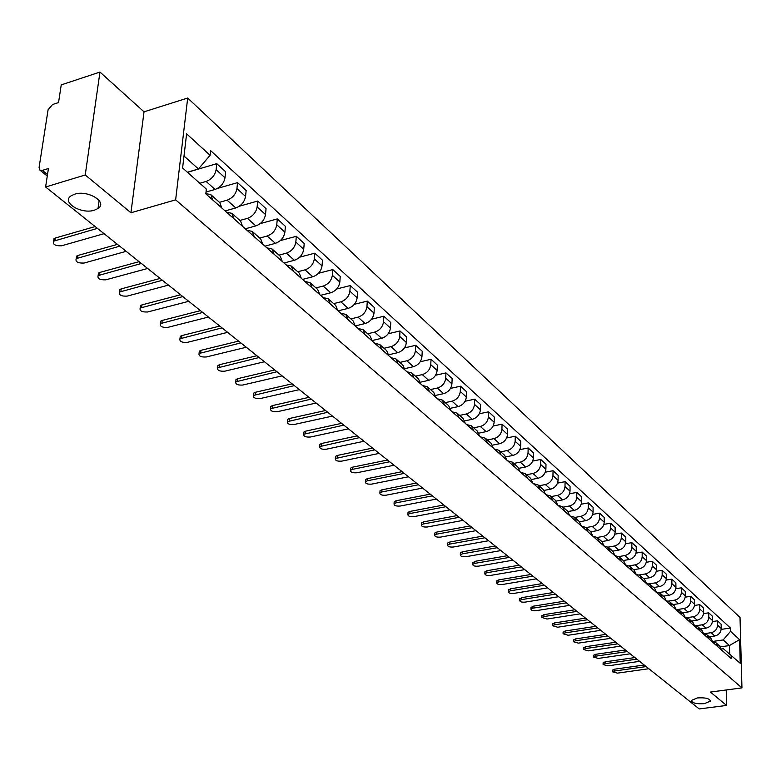 <?xml version="1.0" encoding="UTF-8"?>
<svg xmlns="http://www.w3.org/2000/svg" width="781" height="781" viewBox="0 0 781 781"><rect width="100%" height="100%" fill="white"/><g stroke="black" fill="none" stroke-linecap="round" stroke-linejoin="round"><path stroke-width="1.17" d="M94.394 210.187C81.214 214.638 60.811 202.074 71.237 195.728L74.615 194.186C87.892 189.676 108.159 202.269 98.006 208.527L94.394 210.187M704.403 703.642C696.33 704.14 692.015 703.066 691.449 700.411L697.355 697.941C705.428 697.433 709.763 698.507 710.349 701.153L704.403 703.642M99.968 72.057L85.236 174.973L45.601 187.001L699.22 708.943L726.574 705.428L710.417 692.064L741.95 687.895L740.017 617.478L187.694 98.035L144.026 111.839L99.968 72.057L61.24 84.895L58.536 102.565L52.552 104.517L48.08 109.779L39.099 167.446L39.929 170.141L42.359 170.385L47.504 174.544M85.236 174.973L130.935 212.764L175.637 199.848L741.95 687.895M45.601 187.001L48.432 168.511L42.359 170.385M726.574 705.428L726.203 689.974M709.226 636.788L714.81 635.978C718.774 635.002 720.902 632.503 721.214 628.49L721.117 624.165L717.456 620.817L717.554 625.161C717.241 629.193 715.093 631.702 711.12 632.688L704.198 633.694M721.703 650.173L719.692 646.082L716.216 642.997M712.457 621.569L717.456 620.817M712.828 641.504L716.011 642.822L718.022 646.922M700.411 628.978L706.044 628.149C710.036 627.153 712.194 624.634 712.506 620.583L712.418 616.219L708.689 612.812L708.777 617.185C708.455 621.256 706.288 623.785 702.275 624.79L695.607 625.776M712.955 642.441L710.944 638.321L707.391 635.168M703.564 613.593L708.689 612.812M703.925 633.674L707.186 634.992L709.207 639.122M691.429 621.012L697.101 620.163C701.123 619.148 703.3 616.6 703.632 612.519L703.554 608.126L699.747 604.65L699.825 609.063C699.493 613.153 697.306 615.721 693.264 616.736L686.772 617.712M704.042 634.553L702.021 630.404L698.399 627.192M694.504 605.46L699.747 604.65M694.846 625.679L698.194 627.006L700.215 631.165M682.272 612.88L687.983 612.011C692.044 610.986 694.241 608.419 694.582 604.299L694.504 599.867L690.629 596.323L690.697 600.765C690.355 604.904 688.139 607.481 684.068 608.516L677.713 609.492M694.944 626.508L692.913 622.33L689.223 619.05M685.249 597.162L690.629 596.323M685.572 617.527L689.008 618.864L691.039 623.053M672.929 604.592L678.679 603.703C682.77 602.659 684.996 600.062 685.347 595.903L685.279 591.442L681.325 587.829L681.383 592.31C681.022 596.479 678.796 599.086 674.696 600.14L668.429 601.116M685.669 618.298L683.629 614.091L679.851 610.742M675.809 588.698L681.325 587.829M676.121 609.219L679.646 610.557L681.686 614.774M663.391 596.137L669.2 595.229C673.32 594.165 675.565 591.539 675.926 587.351L675.868 582.851L671.826 579.16L671.885 583.68C671.514 587.878 669.258 590.514 665.119 591.588L658.939 592.564M676.2 609.922L674.159 605.685L670.303 602.268M666.173 580.068L671.826 579.16M666.466 600.735L670.088 602.083L672.129 606.32M653.668 587.507L659.515 586.57C663.665 585.486 665.929 582.841 666.31 578.614L666.261 574.084L662.142 570.315L662.181 574.865C661.8 579.102 659.525 581.767 655.357 582.86L649.226 583.846M666.535 601.37L664.485 597.104L660.55 593.609M656.333 571.262L662.142 570.315M656.616 592.076L660.335 593.423L662.386 597.699M643.729 578.701L649.626 577.745C653.814 576.642 656.108 573.957 656.499 569.7L656.46 565.132L652.252 561.285L652.281 565.874C651.891 570.15 649.587 572.844 645.389 573.947L639.297 574.943M656.665 592.642L654.615 588.357L650.593 584.784M646.287 562.281L652.252 561.285M646.551 583.241L650.378 584.588L652.428 588.894M633.596 569.7L639.541 568.724C643.759 567.602 646.072 564.897 646.473 560.602L646.453 555.994L642.158 552.069L642.177 556.697C641.767 561.002 639.444 563.726 635.207 564.848L629.135 565.864M646.59 583.739L644.54 579.414L640.42 575.763M636.027 553.104L642.158 552.069M636.271 574.22L640.205 575.568L642.265 579.912M623.248 560.524L629.232 559.518C633.489 558.376 635.832 555.642 636.242 551.308L636.232 546.661L631.849 542.649L631.849 547.315C631.429 551.669 629.086 554.412 624.81 555.564L618.737 556.589M636.31 574.64L634.25 570.276L630.042 566.547M625.542 543.732L631.849 542.649M625.776 565.005L629.828 566.362L631.888 570.726M612.675 551.142L618.708 550.117C623.004 548.955 625.366 546.183 625.796 541.819L625.796 537.133L621.315 533.033L621.305 537.738C620.875 542.121 618.503 544.904 614.188 546.075L608.106 547.12M625.796 565.337L623.736 560.953L619.431 557.136M614.832 534.165L621.315 533.033M615.047 555.594L619.216 556.951L621.285 561.344M601.868 541.565L607.96 540.511C612.294 539.32 614.676 536.527 615.125 532.115L615.135 527.39L610.547 523.211L610.537 527.956C610.088 532.378 607.686 535.19 603.342 536.381L597.231 537.445M615.057 555.847L612.987 551.425L608.594 547.52M603.879 524.393L610.547 523.211M604.084 545.987L608.379 547.335L610.449 551.767M590.836 531.773L596.977 530.689C601.341 529.489 603.752 526.658 604.211 522.216L604.24 517.442L599.554 513.166L599.525 517.949C599.056 522.421 596.635 525.252 592.252 526.472L586.101 527.565M604.084 546.134L602.014 541.692L597.514 537.699M592.681 514.406L599.554 513.166M592.867 536.166L597.299 537.504L599.369 541.965M579.561 521.767L585.74 520.654C590.143 519.424 592.584 516.573 593.062 512.082L593.101 507.279L588.318 502.905L588.269 507.728C587.79 512.238 585.34 515.109 580.918 516.348L574.709 517.461M592.867 536.215L590.797 531.734L586.189 527.653M581.24 504.204L588.318 502.905M581.464 526.121L585.975 527.458L588.054 531.949M568.012 511.535L574.26 510.403C578.701 509.144 581.171 506.254 581.669 501.734L581.718 496.882L576.827 492.411L576.768 497.282C576.271 501.822 573.791 504.731 569.329 505.99L563.072 507.142M581.406 526.072L579.326 521.562L574.611 517.373M569.525 493.777L576.827 492.411M569.847 515.85L574.386 517.178L576.476 521.708M556.189 501.09L562.525 499.908C567.006 498.629 569.505 495.71 570.013 491.142L570.071 486.251L565.073 481.682L564.995 486.592C564.478 491.171 561.978 494.109 557.478 495.398L551.171 496.579M569.671 515.694L567.592 511.145L562.769 506.869M557.536 483.107L565.073 481.682M557.976 505.346L562.545 506.674L564.634 511.243M544.074 490.4L550.517 489.179C555.037 487.881 557.566 484.923 558.083 480.315L558.171 475.375L553.046 470.709L552.958 475.658C552.431 480.286 549.892 483.254 545.353 484.571L538.988 485.782M557.673 505.082L555.594 500.504L550.654 496.12M545.265 472.212L553.046 470.709M545.821 494.598L550.429 495.925L552.518 500.523M531.676 479.466L538.236 478.206C542.795 476.879 545.343 473.882 545.89 469.235L545.987 464.256L540.745 459.472L540.647 464.47C540.091 469.137 537.523 472.144 532.954 473.491L526.531 474.731M545.402 494.227L543.312 489.609L538.255 485.118M532.71 461.054L540.745 459.472M533.394 483.605L538.031 484.923L540.12 489.55M518.965 468.288L525.662 466.97C530.26 465.613 532.847 462.586 533.403 457.9L533.521 452.873L528.161 447.982L528.034 453.019C527.468 457.734 524.871 460.77 520.253 462.147L513.781 463.416M532.837 483.107L530.738 478.46L525.564 473.862M519.843 449.641L528.161 447.982M520.663 472.349L525.34 473.667L527.429 478.333M505.942 456.836L512.795 455.479C517.432 454.093 520.048 451.027 520.634 446.293L520.761 441.226L515.275 436.208L515.138 441.294C514.542 446.049 511.916 449.134 507.26 450.53L500.728 451.838M519.97 471.734L517.871 467.048L512.561 462.332M506.664 437.965L515.275 436.208M507.64 460.829L512.336 462.137L514.435 466.833M492.586 445.131L499.615 443.706C504.301 442.29 506.947 439.186 507.543 434.402L507.699 429.296L502.076 424.161L501.919 429.296C501.304 434.09 498.649 437.204 493.943 438.639L487.364 439.976M506.791 460.077L504.702 455.362L499.254 450.53M493.153 426.016L502.076 424.161M494.295 449.026L499.03 450.325L501.129 455.059M478.89 433.133L486.124 431.639C490.849 430.194 493.524 427.061 494.148 422.238L494.314 417.074L488.555 411.821L488.379 416.995C487.744 421.838 485.06 424.991 480.315 426.455L473.676 427.832M493.299 448.138L491.2 443.383L485.626 438.434M479.3 413.774L488.555 411.821M480.627 436.93L485.391 438.229L487.49 443.003M464.841 420.861L472.3 419.29C477.064 417.815 479.768 414.633 480.422 409.761L480.608 404.558L474.702 399.169L474.506 404.392C473.852 409.283 471.128 412.475 466.345 413.969L459.648 415.394M479.466 435.905L477.376 431.122L471.646 426.035M465.095 401.239L474.702 399.169M466.618 424.542L471.421 425.84L473.52 430.643M450.422 408.278L458.125 406.628C462.938 405.114 465.681 401.903 466.345 396.982L466.56 391.73L460.507 386.204L460.292 391.486C459.609 396.416 456.856 399.647 452.023 401.18L445.268 402.635M465.291 423.37L463.201 418.548L457.324 413.334M450.53 388.401L460.507 386.204M452.267 411.841L457.1 413.129L459.189 417.972M435.613 395.391L443.598 393.653C448.45 392.101 451.233 388.85 451.926 383.881L452.16 378.58L445.951 372.918L445.717 378.238C445.004 383.227 442.222 386.497 437.34 388.059L430.526 389.563M450.764 410.513L448.675 405.651L442.642 400.311M435.564 375.241L445.951 372.918M437.545 398.827L442.417 400.106L444.506 404.978M420.412 382.192L428.701 380.337C433.601 378.756 436.413 375.466 437.135 370.448L437.389 365.098L431.024 359.289L430.761 364.659C430.028 369.696 427.207 373.015 422.287 374.607L415.414 376.149M435.857 397.334L433.767 392.433L427.578 386.946M420.207 361.759L431.024 359.289M422.443 385.472L427.344 386.741L429.433 391.652M404.783 368.652L413.422 366.689C418.372 365.069 421.213 361.73 421.965 356.663L422.238 351.265L415.717 345.309L415.424 350.728C414.672 355.814 411.802 359.172 406.842 360.802L399.911 362.394M420.568 383.803L418.479 378.873L412.124 373.23M404.421 347.935L415.717 345.309M406.96 371.766L411.89 373.025L413.979 377.975M388.723 354.769L397.744 352.68C402.742 351.02 405.622 347.643 406.393 342.527L406.696 337.08L399.999 330.959L399.687 336.435C398.896 341.57 395.996 344.968 390.988 346.637L383.988 348.277M404.87 369.921L402.791 364.952L396.26 359.162M388.206 333.76L399.999 330.959M391.056 357.708L396.026 358.957L398.105 363.936M372.205 340.536L381.655 338.3C386.693 336.601 389.612 333.175 390.412 328.01L390.744 322.514L383.871 316.227L383.53 321.752C382.71 326.946 379.771 330.392 374.714 332.101L367.656 333.79M388.753 355.667L386.683 350.659L379.976 344.714M371.522 319.224L383.871 316.227M374.734 343.269L379.742 344.499L381.811 349.527M355.209 325.931L365.127 323.529C370.214 321.801 373.172 318.326 374.011 313.113L374.363 307.548L367.304 301.105L366.933 306.679C366.084 311.922 363.106 315.417 358.001 317.164L350.884 318.902M372.205 341.033L370.135 335.986L363.243 329.865M354.359 304.307L367.304 301.105M357.971 328.44L363.009 329.66L365.069 334.717M338.085 310.848L348.16 308.368C353.285 306.591 356.292 303.067 357.151 297.795L357.542 292.192L350.279 285.563L349.888 291.196C349.009 296.487 345.993 300.031 340.838 301.827L333.643 303.614M355.209 325.999L353.149 320.913L346.051 314.616M336.689 288.999L350.279 285.563M340.741 313.201L345.817 314.411L347.877 319.507M320.552 295.345L330.714 292.777C335.898 290.962 338.934 287.388 339.833 282.068L340.252 276.406L332.794 269.591L332.364 275.283C331.447 280.623 328.391 284.216 323.188 286.061L315.934 287.906M337.734 310.535L335.684 305.42L328.381 298.947M318.472 273.291L332.794 269.591M323.041 297.541L328.147 298.732L330.197 303.868M302.53 279.403L312.781 276.757C318.013 274.892 321.098 271.271 322.036 265.901L322.485 260.18L314.811 253.181L314.352 258.921C313.406 264.32 310.301 267.961 305.049 269.845L297.727 271.749M319.771 294.652L317.73 289.487L310.213 282.829M299.679 257.174L314.811 253.181M304.834 281.443L309.979 282.615L312.019 287.789M284.001 263.012L294.349 260.288C299.631 258.374 302.755 254.704 303.721 249.266L304.209 243.496L296.321 236.292L295.823 242.09C294.837 247.548 291.694 251.238 286.393 253.171L279.002 255.143M301.29 278.309L299.26 273.106L291.528 266.253M280.272 240.616L296.321 236.292M286.11 264.876L291.284 266.038L293.314 271.251M264.935 246.152L275.381 243.34C280.711 241.378 283.884 237.649 284.889 232.162L285.407 226.334L277.294 218.924L276.757 224.772C275.742 230.288 272.549 234.036 267.19 236.018L259.731 238.049M282.283 261.489L280.262 256.256L272.296 249.188M260.19 223.639L277.294 218.924M266.848 247.841L272.052 248.973L274.072 254.225M245.322 228.804L255.856 225.894C261.245 223.883 264.466 220.105 265.511 214.55L266.067 208.664L257.71 201.039L257.134 206.955C256.07 212.52 252.839 216.327 247.431 218.368L239.904 220.457M262.709 244.18L260.708 238.908L252.497 231.625M239.337 206.223L257.71 201.039M247.011 230.297L252.253 231.41L254.255 236.702M225.133 210.938L235.764 207.941C241.202 205.872 244.463 202.035 245.556 196.431L246.152 190.486L237.541 182.627L236.926 188.592C235.823 194.225 232.543 198.091 227.076 200.18L219.49 202.338M242.549 226.344L240.568 221.043L232.103 213.535M217.508 188.406L237.541 182.627M226.588 212.227L231.859 213.32L233.841 218.641M206.018 192.048L215.058 189.441C220.554 187.313 223.864 183.428 224.996 177.756L225.631 171.752L216.767 163.659L216.112 169.682C214.96 175.383 211.631 179.298 206.116 181.446L199.819 183.281M221.784 207.98L219.812 202.63L211.085 194.889M187.469 172.318L216.767 163.659M205.852 193.551L210.85 194.674L212.813 200.043M720.443 646.853L729.454 645.565L723.186 639.942L712.819 641.435M721.517 649.011L723.391 648.738L740.232 663.303L739.587 639.619L729.454 645.565L729.669 654M723.186 639.942L730.538 631.351L730.45 628.031L210.606 150.616L210.089 155.292L186.61 133.824L182.598 167.983L206.35 189.08L205.823 193.854L731.221 658.588L731.133 655.23M730.538 631.351L739.587 639.619M187.694 98.035L175.637 199.848M144.026 111.839L130.935 212.764M187.401 172.25L198.442 168.979L184.004 156.024M721.175 629.388L730.45 628.031M210.089 155.292L198.442 168.979M612.646 670.381L614.627 669.18L644.198 665.012M646.151 666.574L614.627 671.006L612.636 671.865L617.4 673.134L648.865 668.731M603.117 663.069L605.109 661.839L634.885 657.573M636.847 659.144L605.099 663.674L603.108 664.543L607.921 665.851L639.61 661.351M593.404 655.601L595.395 654.351L625.386 649.987M627.368 651.569L595.376 656.206L593.394 657.075L598.266 658.422L630.179 653.814M583.495 647.996L585.496 646.717L615.711 642.255M617.693 643.847L585.477 648.581L583.485 649.47L588.415 650.846L620.563 646.141M573.4 640.244L575.402 638.936L605.831 634.377M607.833 635.968L575.372 640.82L573.381 641.709L578.379 643.124L610.762 638.311M563.101 632.337L565.102 631.009L595.766 626.333M597.768 627.934L565.073 632.903L563.081 633.791L568.138 635.256L600.755 630.326M552.606 624.263L554.598 622.906L585.496 618.132M587.507 619.743L554.569 624.82L552.577 625.727L557.693 627.221L590.553 622.174M541.887 616.033L543.888 614.657L575.011 609.756M577.042 611.377L543.849 616.58L541.858 617.488L547.032 619.03L580.146 613.856M530.953 607.638L532.954 606.232L564.312 601.214M566.352 602.844L532.915 608.174L530.924 609.082C531.041 610.351 532.788 610.888 536.166 610.664L569.525 605.382M519.804 599.066L521.796 597.631L553.387 592.496M555.437 594.126L521.757 599.583L519.765 600.501C519.873 601.809 521.64 602.356 525.066 602.131L558.679 596.713M508.411 590.319L510.413 588.845L542.239 583.592M544.298 585.233L510.354 590.827L508.372 591.744C508.47 593.091 510.257 593.648 513.742 593.423L547.608 587.878M496.784 581.386L498.776 579.883L530.855 574.494M532.925 576.153L498.717 581.874L496.736 582.802C496.823 584.188 498.639 584.764 502.173 584.53L536.303 578.848M484.903 572.268L486.905 570.726L519.219 565.21M521.298 566.869L486.836 572.737L484.855 573.664C484.923 575.089 486.768 575.685 490.361 575.451L524.754 569.622M472.769 562.945L474.77 561.373L507.338 555.721M509.427 557.39L474.692 563.404L472.72 564.331C472.778 565.795 474.633 566.41 478.304 566.176L512.951 560.202M460.38 553.426L460.399 552.753L462.372 551.825L495.193 546.017M497.292 547.696L462.293 553.866L460.321 554.793C460.36 556.306 462.245 556.941 465.974 556.697L500.894 550.576M447.708 543.703L447.738 542.99L449.7 542.053L482.775 536.108M484.884 537.787L449.612 544.113L447.65 545.05C447.669 546.602 449.583 547.256 453.38 547.012L488.574 540.735M434.763 533.755L434.792 533.003L436.745 532.076L470.084 525.964M472.202 527.663L436.647 534.155L434.695 535.083C434.705 536.684 436.638 537.357 440.504 537.113L475.971 530.67M421.525 523.582L421.564 522.801L423.497 521.864L457.1 515.606M459.228 517.305L423.4 523.963L421.457 524.891C421.437 526.54 423.4 527.243 427.334 526.99L463.084 520.38M407.985 513.185L408.024 512.356L409.957 511.428L443.823 504.995M445.961 506.703L409.849 513.537L407.916 514.474C407.877 516.173 409.859 516.895 413.871 516.641L449.905 509.856M394.132 502.544L394.18 501.675L396.104 500.748L430.233 494.148M432.381 495.867L395.977 502.876L394.063 503.804C393.995 505.561 396.006 506.303 400.106 506.049L436.423 499.088M379.956 491.659L380.015 490.741L381.919 489.814L416.322 483.039M418.489 484.767L381.792 491.971L379.888 492.889C379.791 494.705 381.831 495.476 386.009 495.213L422.619 488.066M365.449 480.52L365.508 479.554L367.402 478.626L402.088 471.675M404.255 473.403L367.265 480.803L365.371 481.721C365.254 483.585 367.324 484.386 371.59 484.122L408.483 476.781M350.601 469.108L350.669 468.092L352.543 467.175L387.503 460.029M389.68 461.766L352.397 469.371L350.523 470.279C350.376 472.212 352.475 473.032 356.819 472.769L394.014 465.232M335.391 457.432L335.469 456.358L337.324 455.44L372.576 448.099M374.763 449.846L335.313 458.564C335.127 460.556 337.265 461.415 341.697 461.141L379.195 453.39M319.81 445.463L319.898 444.33L321.733 443.432L357.268 435.876M359.465 437.633L319.732 446.566C319.517 448.616 321.674 449.505 326.214 449.231L364.014 441.265M303.848 433.201L303.946 432.01L305.761 431.112L341.58 423.351M343.786 425.118L303.77 434.256C303.516 436.374 305.703 437.301 310.34 437.028L348.453 428.837M287.486 420.637L287.593 419.377L289.39 418.499L325.501 410.513M327.708 412.28L287.398 421.652C287.115 423.839 289.331 424.796 294.076 424.513L332.491 416.097M270.714 407.75L270.831 406.423L272.598 405.554L309.003 397.344M311.228 399.111L270.626 408.717C270.294 410.972 272.549 411.968 277.392 411.694L316.129 403.035M253.503 394.542L253.64 393.136L255.377 392.277L292.084 383.832M294.31 385.609L253.425 395.45C253.044 397.783 255.328 398.818 260.288 398.544L299.348 389.631M235.852 380.982L235.999 379.498L237.707 378.658L274.717 369.96M276.952 371.746L235.774 381.831C235.345 384.252 237.658 385.326 242.735 385.043L282.117 375.876M217.743 367.07L217.899 365.498L219.568 364.678L256.89 355.726M259.136 357.513L217.655 367.861C217.177 370.36 219.529 371.473 224.733 371.2L264.437 361.749M199.135 352.778L199.321 351.128L200.951 350.327L238.576 341.102M240.831 342.898L199.057 353.51C198.52 356.097 200.912 357.249 206.243 356.985L246.279 347.252M180.04 338.114L180.235 336.367L181.827 335.596L219.773 326.077M222.029 327.883L179.962 338.769C179.366 341.443 181.788 342.654 187.255 342.381L227.622 332.355M160.417 323.041L160.632 321.196L162.175 320.444L200.434 310.643M202.699 312.449L160.349 323.627C159.675 326.39 162.145 327.649 167.749 327.385L208.449 317.047M140.248 307.548L140.482 305.605L141.986 304.883L180.557 294.769M182.832 296.585L140.18 308.056C139.448 310.926 141.947 312.224 147.697 311.97L188.748 301.31M119.513 291.625L119.776 289.575L121.221 288.882L160.115 278.446M162.389 280.262L119.454 292.055C118.644 295.013 121.192 296.37 127.088 296.116L168.481 285.124M98.181 275.234L98.474 273.077L99.861 272.413L139.086 261.655M141.361 263.47L98.133 275.586C97.244 278.651 99.831 280.057 105.884 279.813L147.629 268.469M76.235 258.384L76.558 256.1L77.885 255.475L117.433 244.365M119.708 246.181L76.196 258.628C75.22 261.801 77.846 263.275 84.075 263.051L126.161 251.326M53.645 241.026L53.996 238.625L55.256 238.039L95.136 226.558M97.42 228.374L53.616 241.183C52.552 244.463 55.226 245.995 61.621 245.781L104.058 233.685M206.116 181.446L215.058 189.441M227.076 200.18L235.764 207.941M247.431 218.368L255.856 225.894M267.19 236.018L275.381 243.34M286.393 253.171L294.349 260.288M305.049 269.845L312.781 276.757M323.188 286.061L330.714 292.777M340.838 301.827L348.16 308.368M358.001 317.164L365.127 323.529M374.714 332.101L381.655 338.3M390.988 346.637L397.744 352.68M406.842 360.802L413.422 366.689M422.287 374.607L428.701 380.337M437.34 388.059L443.598 393.653M452.023 401.18L458.125 406.628M466.345 413.969L472.3 419.29M480.315 426.455L486.124 431.639M493.943 438.639L499.615 443.706M507.26 450.53L512.795 455.479M520.253 462.147L525.662 466.97M532.954 473.491L538.236 478.206M545.353 484.571L550.517 489.179M557.478 495.398L562.525 499.908M569.329 505.99L574.26 510.403M580.918 516.348L585.74 520.654M592.252 526.472L596.977 530.689M603.342 536.381L607.96 540.511M614.188 546.075L618.708 550.117M624.81 555.564L629.232 559.518M635.207 564.848L639.541 568.724M645.389 573.947L649.626 577.745M655.357 582.86L659.515 586.57M665.119 591.588L669.2 595.229M674.696 600.14L678.679 603.703M684.068 608.516L687.983 612.011M693.264 616.736L697.101 620.163M702.275 624.79L706.044 628.149M711.12 632.688L714.81 635.978M236.926 188.592L245.556 196.431M257.134 206.955L265.511 214.55M276.757 224.772L284.889 232.162M295.823 242.09L303.721 249.266M314.352 258.921L322.036 265.901M332.364 275.283L339.833 282.068M349.888 291.196L357.151 297.795M366.933 306.679L374.011 313.113M383.53 321.752L390.412 328.01M399.687 336.435L406.393 342.527M415.424 350.728L421.965 356.663M430.761 364.659L437.135 370.448M445.717 378.238L451.926 383.881M460.292 391.486L466.345 396.982M474.506 404.392L480.422 409.761M488.379 416.995L494.148 422.238M501.919 429.296L507.543 434.402M515.138 441.294L520.634 446.293M528.034 453.019L533.403 457.9M540.647 464.47L545.89 469.235M552.958 475.658L558.083 480.315M564.995 486.592L570.013 491.142M576.768 497.282L581.669 501.734M588.269 507.728L593.062 512.082M599.525 517.949L604.211 522.216M610.537 527.956L615.125 532.115M621.305 537.738L625.796 541.819M631.849 547.315L636.242 551.308M642.177 556.697L646.473 560.602M652.281 565.874L656.499 569.7M662.181 574.865L666.31 578.614M671.885 583.68L675.926 587.351M681.383 592.31L685.347 595.903M690.697 600.765L694.582 604.299M699.825 609.063L703.632 612.519M708.777 617.185L712.506 620.583M717.554 625.161L721.214 628.49M216.112 169.682L224.996 177.756M614.627 671.006L614.627 669.18M605.099 663.674L605.109 661.839M595.376 656.206L595.395 654.351M585.477 648.581L585.496 646.717M575.372 640.82L575.402 638.936M565.073 632.903L565.102 631.009M554.569 624.82L554.598 622.906M543.849 616.58L543.888 614.657M532.915 608.174L532.954 606.232M521.757 599.583L521.796 597.631M510.354 590.827L510.413 588.845M498.717 581.874L498.776 579.883M486.836 572.737L486.905 570.726M474.692 563.404L474.77 561.373M462.293 553.866L462.372 551.825M449.612 544.113L449.7 542.053M436.647 534.155L436.745 532.076M423.4 523.963L423.497 521.864M409.849 513.537L409.957 511.428M395.977 502.876L396.104 500.748M381.792 491.971L381.919 489.814M367.265 480.803L367.402 478.626M352.397 469.371L352.543 467.175M337.167 457.656L337.324 455.44M321.567 445.658L321.733 443.432M305.586 433.367L305.761 431.112M289.195 420.764L289.39 418.499M272.393 407.848L272.598 405.554M255.162 394.6L255.377 392.277M237.473 381.001L237.707 378.658M219.324 367.041L219.568 364.678M200.697 352.719L200.951 350.327M181.553 337.997L181.827 335.596M161.892 322.885L162.175 320.444M141.683 307.343L141.986 304.883M120.899 291.362L121.221 288.882M99.519 274.922L99.861 272.413M77.524 258.003L77.885 255.475M54.875 240.597L55.256 238.039M47.27 176.067L39.929 170.141M710.349 701.153L710.329 700.362M98.006 208.527L99.128 200.444M612.636 671.865L612.646 670.039M603.108 664.543L603.117 662.708M593.394 657.075L593.404 655.23M583.485 649.47L583.505 647.605M573.381 641.709L573.41 639.834M563.081 633.791L563.111 631.897M552.577 625.727L552.616 623.814M541.858 617.488L541.897 615.565M530.924 609.082L530.973 607.14M519.765 600.501L519.814 598.549M508.372 591.744L508.421 589.772M496.736 582.802L496.794 580.81M484.855 573.664L484.923 571.663M472.72 564.331L472.798 562.31M460.321 554.793L460.399 552.753M447.65 545.05L447.738 542.99M434.695 535.083L434.792 533.003M421.457 524.891L421.564 522.801M407.916 514.474L408.024 512.356M394.063 503.804L394.18 501.675M379.888 492.889L380.015 490.741M365.371 481.721L365.508 479.554M350.523 470.279L350.669 468.092M335.313 458.564L335.469 456.358M319.732 446.566L319.898 444.33M303.77 434.256L303.946 432.01M287.398 421.652L287.593 419.377M270.626 408.717L270.831 406.423M253.425 395.45L253.64 393.136M235.774 381.831L235.999 379.498M217.655 367.861L217.899 365.498M199.057 353.51L199.321 351.128M179.962 338.769L180.235 336.367M160.349 323.627L160.632 321.196M140.18 308.056L140.482 305.605M119.454 292.055L119.776 289.575M98.133 275.586L98.474 273.077M76.196 258.628L76.558 256.1M53.616 241.183L53.996 238.625"/></g></svg>
